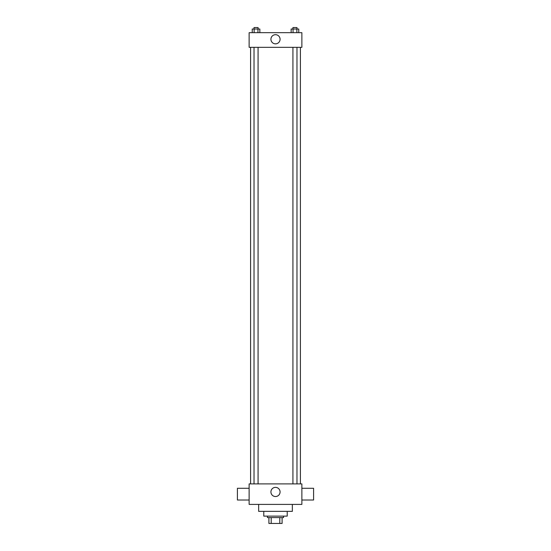 <?xml version="1.0" encoding="UTF-8"?>
<svg xmlns="http://www.w3.org/2000/svg" width="551" height="551" viewBox="0 0 551 551"><rect width="100%" height="100%" fill="white"/><g stroke="black" fill="none" stroke-linecap="round" stroke-linejoin="round"><path stroke-width="0.83" d="M279.798 517.589L279.798 523.45L268.909 523.45L268.909 517.589M279.798 523.45L282.091 523.45L282.091 517.589L282.091 523.45M283.558 516.122L283.558 517.589L267.442 517.589L267.442 516.122M271.202 517.589L271.202 523.45M287.223 511.362L287.223 516.122L263.777 516.122L263.777 511.362M292.347 504.406L292.347 511.362L258.653 511.362L258.653 504.406M301.872 504.406L249.128 504.406L249.128 483.895L301.872 483.895L301.872 504.406M270.92 491.953A4.58 4.58 0 0 1 277.787 487.986A4.58 4.58 0 0 1 277.787 495.921A4.58 4.58 0 0 1 270.92 491.953M301.872 488.289L313.588 488.289L313.588 500.012L301.872 500.012M249.128 500.012L237.412 500.012L237.412 488.289L249.128 488.289M301.872 47.324L249.128 47.324L249.128 32.674L301.872 32.674L301.872 47.324M280.08 39.273A4.58 4.58 0 0 1 273.213 43.233A4.58 4.58 0 0 1 273.213 35.305A4.58 4.58 0 0 1 280.08 39.273M298.759 32.674L298.759 29.017L291.148 29.017L291.148 32.674M296.858 29.017L296.858 32.674M293.049 29.017L293.049 32.674M292.932 29.017L292.932 27.55L296.975 27.55L296.975 29.017M259.852 32.674L259.852 29.017L252.241 29.017L252.241 32.674M257.951 29.017L257.951 32.674M254.142 29.017L254.142 32.674M254.025 29.017L254.025 27.55L258.068 27.55L258.068 29.017M250.595 47.324L250.595 483.895M300.405 47.324L300.405 483.895M296.975 483.895L296.975 47.324M292.932 483.895L292.932 47.324M254.025 47.324L254.025 483.895M258.068 47.324L258.068 483.895"/></g></svg>
